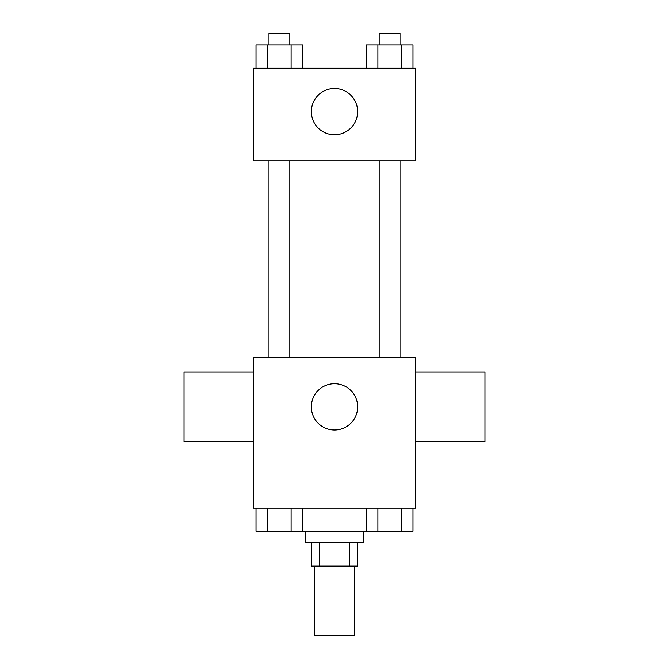<?xml version="1.0" encoding="UTF-8"?>
<svg xmlns="http://www.w3.org/2000/svg" width="669" height="669" viewBox="0 0 669 669"><rect width="100%" height="100%" fill="white"/><g stroke="black" fill="none" stroke-linecap="round" stroke-linejoin="round"><path stroke-width="1" d="M314.238 566.074L314.238 635.55L354.762 635.55L354.762 566.074M349.352 542.919L349.352 566.074L311.344 566.074L311.344 542.919M349.352 566.074L357.656 566.074L357.656 542.919M363.451 531.337L363.451 542.919L305.549 542.919L305.549 531.337M319.648 542.919L319.648 566.074M302.781 508.181L302.781 531.337L413.016 531.337L413.016 508.181M415.549 508.181L253.451 508.181L253.451 357.656L415.549 357.656L415.549 508.181M357.656 406.869A23.156 23.156 0 0 1 322.918 426.922A23.156 23.156 0 0 1 322.918 386.816A23.156 23.156 0 0 1 357.656 406.869M415.549 441.607L485.025 441.607L485.025 372.131L415.549 372.131M253.451 372.131L183.975 372.131L183.975 441.607L253.451 441.607M379.198 357.656L379.198 160.819M289.802 160.819L289.802 357.656M415.549 160.819L253.451 160.819L253.451 68.188L415.549 68.188L415.549 160.819M357.656 111.606A23.156 23.156 0 0 1 322.918 131.659A23.156 23.156 0 0 1 322.918 91.553A23.156 23.156 0 0 1 357.656 111.606M413.016 68.188L413.016 45.032L366.219 45.032L366.219 68.188M401.316 45.032L401.316 68.188M377.918 45.032L377.918 68.188M379.198 45.032L379.198 33.45L400.037 33.45L400.037 45.032M302.781 68.188L302.781 45.032L255.984 45.032L255.984 68.188M291.082 45.032L291.082 68.188M267.684 45.032L267.684 68.188M268.963 45.032L268.963 33.45L289.802 33.45L289.802 45.032M366.219 508.181L366.219 531.337M401.316 508.181L401.316 531.337M377.918 508.181L377.918 531.337M400.037 531.337L379.198 531.337M302.781 531.337L255.984 531.337L255.984 508.181M291.082 508.181L291.082 531.337M267.684 508.181L267.684 531.337M289.802 531.337L268.963 531.337M400.037 357.656L400.037 160.819M268.963 160.819L268.963 357.656"/></g></svg>
